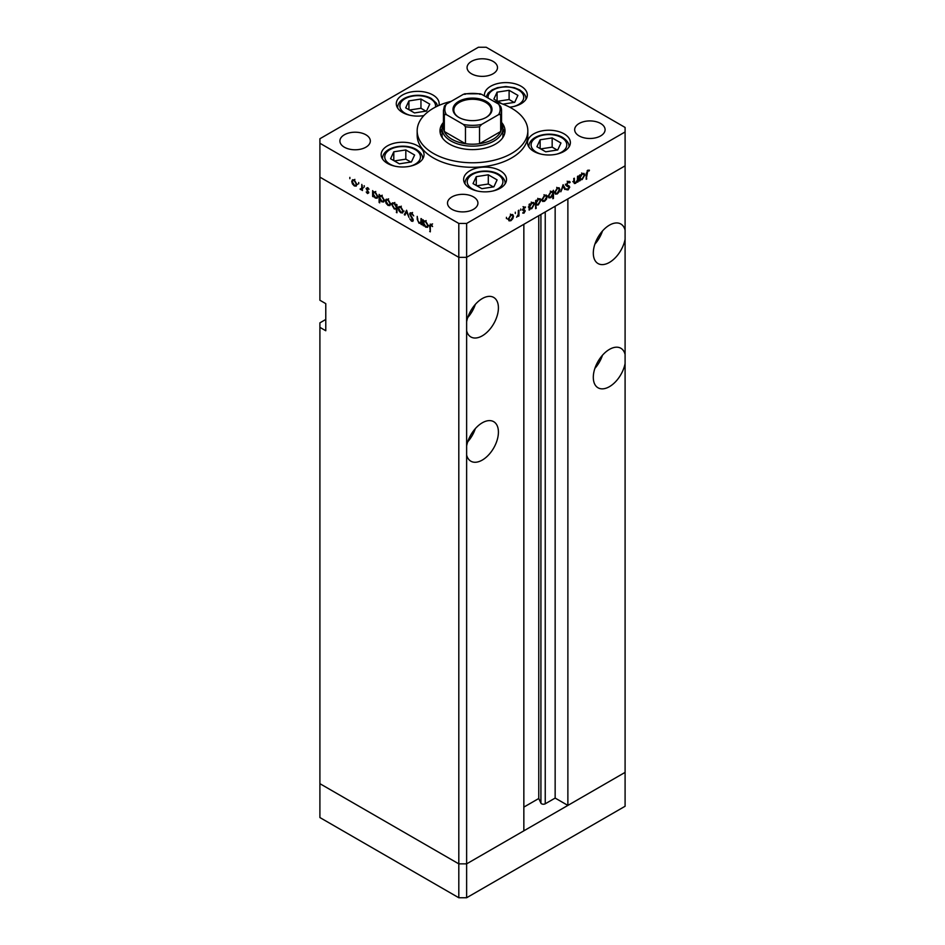 <?xml version="1.0" encoding="UTF-8"?>
<svg xmlns="http://www.w3.org/2000/svg" width="945" height="945" viewBox="0 0 945 945"><rect width="100%" height="100%" fill="white"/><g stroke="black" fill="none" stroke-linecap="round" stroke-linejoin="round"><path stroke-width="1.42" d="M466.629 897.75L466.629 863.86L523.849 830.832L523.849 224.296L466.629 257.335L466.629 863.86L458.809 863.86L319.906 783.677L319.906 817.555L458.809 897.75L466.629 897.75L625.094 806.262L625.094 772.384L466.629 863.86L458.809 863.86L458.809 897.75M625.094 230.19A22.822 13.183 120 0 0 620.853 224.012A22.822 13.183 120 0 0 609.442 225.146A22.822 13.183 120 0 0 594.535 245.251A22.822 13.183 120 0 0 598.031 263.549A22.822 13.183 120 0 0 609.442 262.415A22.822 13.183 120 0 0 625.094 239.298L625.094 354.434A22.822 13.183 120 0 0 620.853 348.256A22.822 13.183 120 0 0 609.442 349.39A22.822 13.183 120 0 0 594.535 369.495A22.822 13.183 120 0 0 598.031 387.793A22.822 13.183 120 0 0 609.442 386.659A22.822 13.183 120 0 0 625.094 363.541L625.094 772.384L567.874 805.412L567.874 198.887L625.094 165.847L625.094 239.298M594.877 244.153A22.822 13.183 120 0 0 602.485 230.982M625.094 354.434L625.094 363.541M594.877 368.396A22.822 13.183 120 0 0 602.485 355.226M466.629 455.029A22.822 13.183 120 0 0 470.87 461.207A22.822 13.183 120 0 0 482.281 460.073A22.822 13.183 120 0 0 497.188 439.957A22.822 13.183 120 0 0 493.692 421.671A22.822 13.183 120 0 0 482.281 422.805A22.822 13.183 120 0 0 466.629 445.922M467.716 441.811A22.822 13.183 120 0 0 475.323 428.64M466.629 330.785A22.822 13.183 120 0 0 470.87 336.963A22.822 13.183 120 0 0 482.281 335.829A22.822 13.183 120 0 0 497.188 315.713A22.822 13.183 120 0 0 493.692 297.427A22.822 13.183 120 0 0 482.281 298.561A22.822 13.183 120 0 0 466.629 321.678M467.716 317.567A22.822 13.183 120 0 0 475.323 304.396M567.874 805.412L555.152 798.076L545.241 803.793A2.587 1.488 180 0 1 541.591 803.793A2.587 1.488 180 0 1 540.918 803.132L538.768 798.501L523.849 807.113M325.777 319.457L319.906 322.847L319.906 783.677L458.809 863.86L458.809 257.335L319.906 177.14L319.906 300.25L325.777 303.64L325.777 330.75L319.906 327.36M319.906 143.25L319.906 177.14L458.809 257.335L466.629 257.335L458.809 257.335L458.809 223.445L466.629 223.445L625.094 131.957L625.094 127.445L486.191 47.25L478.371 47.25L319.906 138.738L319.906 143.25L458.809 223.445M538.768 798.501L538.768 215.684M555.152 798.076L555.152 206.223M501.547 123.334A30.429 17.565 180 0 1 502.929 128.567A30.429 17.565 180 0 1 484.147 144.809A30.429 17.565 180 0 1 450.978 140.994A30.429 17.565 180 0 1 442.071 128.567L442.071 135.348A30.429 17.565 0 0 0 442.39 137.911M443.453 122.401A32.508 18.77 0 0 0 439.992 130.835A32.508 18.77 0 0 0 449.513 144.101A32.508 18.77 0 0 0 484.939 148.176A32.508 18.77 0 0 0 505.008 130.835A32.508 18.77 0 0 0 501.547 122.401M442.071 128.756A32.508 18.77 0 0 0 440.228 133.091M451.178 101.351A55.33 31.941 0 0 0 417.17 130.835A55.33 31.941 0 0 0 433.377 153.421A55.33 31.941 0 0 0 493.68 160.343A55.33 31.941 0 0 0 527.83 130.835A55.33 31.941 0 0 0 511.623 108.238A55.33 31.941 0 0 0 493.822 101.351M417.17 130.835L417.17 135.348A55.33 31.941 0 0 0 433.377 157.933A55.33 31.941 0 0 0 493.68 164.867A55.33 31.941 0 0 0 527.83 135.348L527.83 130.835M564.106 133.859A21.44 12.38 0 0 0 540.729 131.166A21.44 12.38 0 0 0 527.499 142.612A21.44 12.38 0 0 0 533.783 151.365A21.44 12.38 0 0 0 557.148 154.047A21.44 12.38 0 0 0 570.378 142.612A21.44 12.38 0 0 0 564.106 133.859M500.236 170.726A21.44 12.38 0 0 0 476.871 168.045A21.44 12.38 0 0 0 463.629 179.479A21.44 12.38 0 0 0 469.913 188.232A21.44 12.38 0 0 0 493.278 190.914A21.44 12.38 0 0 0 506.52 179.479A21.44 12.38 0 0 0 500.236 170.726M417.761 145.873A21.44 12.38 0 0 0 394.396 143.191A21.44 12.38 0 0 0 381.154 154.626A21.44 12.38 0 0 0 387.438 163.379A21.44 12.38 0 0 0 410.803 166.06A21.44 12.38 0 0 0 424.033 154.626A21.44 12.38 0 0 0 417.761 145.873M438.964 105.427A21.44 12.38 0 0 0 439.165 103.726A21.44 12.38 0 0 0 432.881 94.972A21.44 12.38 0 0 0 409.516 92.291A21.44 12.38 0 0 0 396.286 103.726A21.44 12.38 0 0 0 402.558 112.479A21.44 12.38 0 0 0 423.88 115.585M509.686 107.175A21.44 12.38 0 0 0 527.322 94.996A21.44 12.38 0 0 0 521.049 86.231A21.44 12.38 0 0 0 497.684 83.55A21.44 12.38 0 0 0 484.442 94.996A21.44 12.38 0 0 0 484.513 95.977M344.358 147.207A15.214 8.788 180 0 1 339.905 140.994A15.214 8.788 180 0 1 349.296 132.879A15.214 8.788 180 0 1 365.88 134.781A15.214 8.788 180 0 1 370.334 140.994A15.214 8.788 180 0 1 360.943 149.109A15.214 8.788 180 0 1 344.358 147.207M579.12 135.915A15.214 8.788 180 0 1 574.666 129.701A15.214 8.788 180 0 1 584.057 121.586A15.214 8.788 180 0 1 600.642 123.488A15.214 8.788 180 0 1 605.095 129.701A15.214 8.788 180 0 1 595.704 137.816A15.214 8.788 180 0 1 579.12 135.915M473.48 196.903A15.214 8.788 0 0 0 456.896 195.001A15.214 8.788 0 0 0 447.505 203.116A15.214 8.788 0 0 0 451.958 209.329A15.214 8.788 0 0 0 468.543 211.231A15.214 8.788 0 0 0 477.934 203.116A15.214 8.788 0 0 0 473.48 196.903M493.042 61.366A15.214 8.788 0 0 0 476.457 59.464A15.214 8.788 0 0 0 467.066 67.579A15.214 8.788 0 0 0 471.52 73.793A15.214 8.788 0 0 0 488.104 75.694A15.214 8.788 0 0 0 497.495 67.579A15.214 8.788 0 0 0 493.042 61.366M421.612 222.937L419.096 223.339L417.217 219.334L417.217 216.381L417.914 220.811L419.202 222.689L420.903 222.146L420.997 218.555L421.612 218.909L421.612 224.697L420.714 223.516M422.415 221.662L420.454 222.796L421.612 221.732M413.272 220.362L411.583 221.236L409.764 218.838L411.654 220.468L412.658 220.043L409.669 213.96L410.224 212.802L411.63 212.944L413.709 215.873L411.63 213.759L410.284 214.326L412.894 218.945L412.823 221.39M412.244 213.405L410.284 214.326M411.654 220.468L413.189 219.736M406.598 210.251L408.972 217.397L406.645 211.845L404.98 215.094L404.318 214.704L406.598 210.251M402.664 212.897L400.763 212.755L398.861 210.711L398.176 208.254L398.955 206.553L400.763 206.778L403.35 211.243L402.558 212.968M389.942 205.549L388.029 205.408L386.127 203.352L385.442 200.907L386.221 199.206L388.029 199.43L390.628 203.896L389.824 205.62M373.641 191.764L375.283 192.071L377.894 196.584L377.149 198.226L375.271 198.037L373.24 195.698L373.24 196.773L372.625 196.418L372.625 190.63L373.452 191.847M349.851 177.376L349.851 178.7L349.851 177.376M356.23 186.094L354.328 185.941L352.426 183.897L351.741 181.44L352.52 179.751L354.328 179.963L356.915 184.44L356.123 186.153M358.71 182.503L358.71 183.814L358.71 182.503M361.829 184.405L362.443 190.536L361.829 189.331L360.069 189.071L361.722 188.268L361.829 184.405M362.443 188.976L360.612 189.579L362.443 188.516M360.73 188.929L362.443 187.842M364.238 185.692L364.238 187.015L364.238 185.692M368.763 192.768L367.499 193.56L366.223 191.989L368.148 192.437L366.128 188.457L367.593 187.63L369.022 189.236L366.743 188.776L368.763 192.768L367.499 193.56L368.763 192.827M367.499 192.839L368.68 192.142M366.128 188.457L367.593 187.63L366.128 188.457M368.16 188.055L366.743 188.776M380.138 195.509L381.78 195.816L384.391 200.328L383.646 201.97L381.768 201.793L379.736 199.395L379.736 202.844L379.122 202.49L379.122 194.386L379.949 195.603M396.947 208.691L394.289 209.022L391.679 204.51L392.423 202.868L394.313 203.045L396.333 205.384L396.333 204.321L396.947 204.675L396.947 212.779L396.109 209.199M424.021 220.846L425.675 221.154L428.286 225.666L427.542 227.308L425.652 227.131L423.632 224.792L423.632 225.855L423.017 225.501L423.017 219.724L423.844 220.941M431.865 224.733L430.306 226.576L430.306 231.844L429.691 226.15L431.286 224.296L432.574 226.564L430.625 225.028L432.574 223.894M430.164 224.142L431.286 224.296M577.501 176.384L578.116 176.03L578.116 181.806L577.501 182.161L577.501 181.109L575.599 183.354L574.288 183.507L573.721 178.558L574.336 178.203L574.418 182.196L575.706 182.586L577.407 180.07L577.501 176.384M573.733 181.794L575.706 182.586M566.386 185.657L567.791 186.472L566.173 184.854L568.134 181.582L570.213 182.113L569.634 182.846L568.134 182.397L566.787 184.511L569.776 187.098L568.087 189.921L566.268 189.638L566.823 188.835L568.158 189.071L569.162 187.488L566.87 186.13M569.587 181.452L568.843 181.322M569.634 182.846L567.52 182.042M566.185 184.653L569.103 185.952M566.823 188.835L568.158 189.071M569.162 187.488L565.831 185.35M563.102 184.688L565.476 189.095L564.815 189.484L563.149 186.236L560.822 191.788L563.102 184.688M559.853 189.437L559.168 191.882L557.266 193.938L555.365 194.091L554.68 192.426L557.266 187.96L559.074 187.736L559.853 189.437L559.097 189M547.131 196.784L546.446 199.23L544.533 201.285L542.631 201.439L541.946 199.773L544.533 195.308L546.352 195.083L547.131 196.784L546.364 196.347M529.129 208.302L529.743 208.656L529.129 210.085L529.129 204.309L529.743 203.955L529.743 204.947L531.787 202.667L533.641 202.49L534.397 204.167L531.775 208.656L530.039 208.892M506.437 217.303L506.437 218.626L506.437 217.303M625.094 131.957L625.094 165.847L466.629 257.335L466.629 223.445M513.513 216.204L512.816 218.649L510.914 220.705L509.012 220.846L508.327 219.193L510.914 214.716L512.722 214.503L513.513 216.204L512.745 215.755M515.308 212.188L515.308 213.499L515.308 212.188M518.332 210.534L518.947 210.18L518.947 215.956L518.332 216.31L518.332 215.46L516.584 217.232L518.226 214.527L518.332 210.534M520.754 209.046L520.754 210.357L520.754 209.046M525.266 210.9L524.002 213.145L522.727 213.062L524.652 211.278L522.632 209.625L524.109 207.109L525.538 207.061L523.246 209.235L525.266 210.9L523.282 210.144M523.01 212.566L524.002 213.145L522.727 213.062M523.294 212.424L524.002 212.436M524.487 210.853L522.868 210.381M525.125 207.829L523.601 207.487M523.471 209.731L524.676 209.932M535.626 204.51L536.24 208.313L535.626 208.668L535.626 200.553L536.24 200.198L536.24 201.202L538.284 198.922L540.138 198.733L540.894 200.423L538.272 204.911L536.559 205.1M552.234 191.339L552.837 191.693L553.451 190.264L553.451 198.379L552.837 198.733L552.837 195.355L550.793 197.682L548.939 197.859L548.183 196.182L550.817 191.681L552.553 191.469M579.521 179.207L580.135 179.562L579.521 180.991L579.521 175.215L580.135 174.86L580.135 175.853L582.179 173.573L584.034 173.396L584.79 175.073L582.155 179.574L580.431 179.798M587.755 171.069L586.195 179.266L586.195 173.927L587.79 170.242L589.444 170.195L589.078 171.01L587.164 170.726M504.772 133.091A32.508 18.77 0 0 0 502.929 128.756M502.61 137.911A30.429 17.565 0 0 0 502.929 135.348L502.929 128.567M510.146 220.256L510.914 220.705M508.942 218.827L509.52 220.114L510.914 219.996L512.899 216.547L512.32 215.259L510.914 215.425L508.942 218.827L508.386 218.508M518.332 215.602L518.947 215.956M522.644 209.79L524.333 210.759M523.991 207.179L524.936 207.723M523.081 209.01L523.317 209.766M529.129 209.377L529.743 209.731M529.129 204.592L529.743 204.947M533.618 203.718L534.397 204.167M531.031 208.231L531.775 208.656M529.743 206.825L530.31 208.113L531.763 207.959L533.783 204.51L533.193 203.234L531.763 203.388L529.743 206.825L529.129 206.471M535.626 207.959L536.24 208.313M535.626 200.848L536.24 201.202M540.115 199.962L540.894 200.423M537.528 204.486L538.272 204.911M536.24 203.08L536.807 204.368L538.26 204.203L540.28 200.765L539.689 199.489L538.26 199.643L536.24 203.08L535.626 202.726M543.765 200.848L544.533 201.285M542.56 199.419L543.151 200.706L544.544 200.576L546.517 197.139L545.938 195.851L544.544 196.017L542.56 199.419L542.005 199.1M552.837 198.025L553.451 198.379M550.014 197.233L550.793 197.682M552.837 193.524L552.27 192.237L550.817 192.39L548.797 195.828L549.388 197.103L550.805 196.962L552.837 193.524M556.499 193.501L557.266 193.938M555.294 192.071L555.873 193.359L557.266 193.229L559.239 189.791L558.672 188.504L557.266 188.669L555.294 192.071L554.739 191.752M564.248 188.398L565.476 189.095M567.437 184.996L569.776 187.098M566.646 189.083L568.087 189.921M567.201 186.366L566.752 185.598L567.201 186.366M577.501 181.452L578.116 181.806M573.757 182.29L575.599 183.354M579.521 180.282L580.135 180.637M579.521 175.498L580.135 175.853M583.998 174.624L584.79 175.073M581.423 179.148L582.155 179.574M580.135 177.731L580.702 179.03L582.155 178.865L584.175 175.427L583.573 174.152L582.155 174.305L580.135 177.731L579.521 177.376M586.195 178.558L586.81 178.912M587.766 170.254L589.078 171.01M587.436 170.478L588.203 170.927M355.084 185.503L354.328 185.941M352.497 181.003L351.741 181.44M352.355 181.794L354.328 185.232L355.722 185.362L356.3 184.074L354.328 180.672L352.922 180.507L352.355 181.794M362.443 189.827L361.829 190.181M373.24 196.052L372.625 196.418M376.027 197.599L375.271 198.037M373.24 193.867L375.26 197.328L376.701 197.481L377.279 196.217L375.26 192.768L373.783 192.603L373.24 193.867M379.736 202.135L379.122 202.49M382.524 201.356L381.768 201.793M379.736 197.611L381.756 201.072L383.197 201.238L383.776 199.974L381.756 196.513L380.28 196.347L379.736 197.611M388.797 204.97L388.029 205.408M386.21 200.47L385.442 200.907M386.056 201.261L388.029 204.699L389.423 204.829L390.013 203.541L388.029 200.139L386.635 199.974L386.056 201.261M396.947 212.07L396.333 212.424M395.034 208.585L394.289 209.022M392.458 204.061L391.679 204.51M396.947 205.03L396.333 205.384M396.333 207.215L394.313 203.766L392.872 203.6L392.293 204.864L394.301 208.313L395.79 208.479L396.947 206.861M401.519 212.318L400.763 212.755M398.932 207.817L398.176 208.254M398.79 208.609L400.763 212.046L402.157 212.176L402.735 210.889L400.763 207.487L399.357 207.321L398.79 208.609M405.535 214.007L404.318 214.704M413.272 220.268L411.583 221.236M411.524 212.897L409.669 213.96M421.612 223.989L420.997 224.343M419.816 222.914L419.096 223.339M423.632 225.146L423.017 225.501M426.408 226.694L425.652 227.131M423.632 222.961L425.652 226.41L427.093 226.576L427.672 225.312L425.652 221.851L424.175 221.685L423.632 222.961M430.306 231.135L429.691 231.49M502.929 104.151L514.694 102.332L517.907 95.386L509.107 90.307L497.082 92.161L493.857 99.107L501.972 103.796M497.082 100.973L497.082 92.161M514.127 102.414L509.107 99.52L497.649 101.292M509.107 99.52L509.107 90.307M411.406 161.961L414.619 155.027L405.818 149.936L393.793 151.802L390.568 158.748L399.369 163.828L411.406 161.961M393.793 160.603L393.793 151.802M410.839 162.056L405.818 159.162L394.36 160.934M405.818 159.162L405.818 149.936M426.526 111.061L429.751 104.127L420.95 99.036L408.925 100.902L405.7 107.848L414.501 112.927L426.526 111.061M408.925 109.703L408.925 100.902M425.959 111.156L420.95 108.262L409.48 110.033M420.95 108.262L420.95 99.036M493.881 186.826L497.094 179.881L488.293 174.801L476.268 176.656L473.043 183.602L481.856 188.681L493.881 186.826M476.268 185.456L476.268 176.656M493.314 186.909L488.293 184.015L476.835 185.787M488.293 184.015L488.293 174.801M557.739 149.948L560.964 143.002L552.163 137.923L540.138 139.789L536.914 146.723L545.714 151.814L557.739 149.948M540.138 148.589L540.138 139.789M557.172 150.042L552.163 147.136L540.705 148.908M552.163 147.136L552.163 137.923M458.703 117.334L458.703 117.334A19.502 11.257 180 0 1 458.703 101.41A19.502 11.257 180 0 1 486.297 101.41A19.502 11.257 180 0 1 486.297 117.334A19.502 11.257 180 0 1 458.703 117.334M485.99 117.499A18.676 10.785 0 0 0 491.176 110.045A18.676 10.785 0 0 0 485.706 102.426A18.676 10.785 0 0 0 465.353 100.087A18.676 10.785 0 0 0 453.824 110.045A18.676 10.785 0 0 0 459.01 117.499M446.371 114.617L444.315 114.558A29.047 16.774 180 0 1 443.453 110.494L443.453 127.445A29.047 16.774 0 0 0 444.315 131.497A29.047 16.774 0 0 0 451.958 139.305A29.047 16.774 0 0 0 465.472 143.711A29.047 16.774 0 0 0 479.528 143.711A29.047 16.774 0 0 0 500.685 131.497A29.047 16.774 0 0 0 501.547 127.445L501.547 110.494A29.047 16.774 180 0 1 500.685 114.558L498.629 114.617A27.665 15.97 0 0 0 498.629 104.127L481.584 94.287A27.665 15.97 0 0 0 463.416 94.287L446.371 104.127A27.665 15.97 0 0 0 446.371 114.617L463.416 124.456A27.665 15.97 0 0 0 481.584 124.456L498.629 114.617M444.315 114.558L444.315 131.497L465.472 143.711L465.472 126.772L463.416 124.456M442.071 128.567A30.429 17.565 180 0 1 443.453 123.334M481.584 124.456L479.528 126.772L479.528 143.711L500.685 131.497L500.685 114.558L500.685 123.382M479.528 94.228L481.584 94.287M498.629 104.127L500.685 106.442A29.047 16.774 180 0 1 501.547 110.494L500.685 106.442M463.416 94.287L465.472 94.228M446.371 104.127L444.422 106.005L443.453 110.494M540.918 803.132L540.918 214.444M545.241 803.793L545.241 211.952M522.691 210.05L523.766 210.676M573.721 180.566L574.336 180.92M586.207 173.301L586.81 173.656M362.443 185.988L361.829 186.342M417.832 218.98L417.217 219.334M421.612 220.291L420.997 220.646M430.329 225.772L429.691 226.15M513.584 106.549A17.849 10.3 0 0 0 518.498 89.964A17.849 10.3 0 0 0 498.428 87.885A17.849 10.3 0 0 0 488.092 98.044M410.295 166.178A17.849 10.3 0 0 0 415.209 149.593A17.849 10.3 0 0 0 389.978 149.593A17.849 10.3 0 0 0 389.978 164.17A17.849 10.3 0 0 0 394.904 166.178M422.651 158.689A20.058 11.576 180 0 1 422.651 159.008L422.651 158.689C422.923 155.571 420.82 152.511 416.32 149.487C404.98 142.589 382.489 146.936 382.536 158.689A20.058 11.576 180 0 0 382.548 159.008L382.536 158.689M435.468 107.092A17.849 10.3 0 0 0 430.341 98.693A17.849 10.3 0 0 0 405.11 98.693A17.849 10.3 0 0 0 405.11 113.27A17.849 10.3 0 0 0 410.024 115.278M492.77 191.032A17.849 10.3 0 0 0 497.696 174.459A17.849 10.3 0 0 0 472.453 174.459A17.849 10.3 0 0 0 472.453 189.024A17.849 10.3 0 0 0 477.379 191.032M505.126 183.543A20.058 11.576 180 0 1 505.126 183.862L505.126 183.543C505.398 180.436 503.295 177.365 498.795 174.341C487.455 167.454 464.964 171.801 465.011 183.543A20.058 11.576 180 0 0 465.023 183.862L465.011 183.543M556.64 154.165A17.849 10.3 0 0 0 561.554 137.58A17.849 10.3 0 0 0 536.323 137.58A17.849 10.3 0 0 0 536.323 152.157A17.849 10.3 0 0 0 541.249 154.165M568.996 146.676A20.058 11.576 180 0 1 568.984 146.995L568.996 146.676C569.268 143.557 567.154 140.498 562.665 137.474C551.325 130.575 528.834 134.922 528.881 146.676A20.058 11.576 180 0 0 528.893 146.995L528.881 146.676M479.528 126.772A29.047 16.774 180 0 1 465.472 126.772M509.52 220.114L507.571 218.992M512.32 215.259L510.359 214.137M524.416 210.806L522.455 209.672M525.018 207.77L523.069 206.636M530.31 208.113L528.361 206.99M533.193 203.234L531.232 202.112M536.807 204.368L534.858 203.234M539.689 199.489L537.729 198.355M543.151 200.706L541.19 199.584M545.938 195.851L543.989 194.729M552.27 192.237L550.321 191.103M549.388 197.103L547.438 195.981M555.873 193.359L553.924 192.225M558.672 188.504L556.711 187.37M569.138 182.35L567.177 181.216M567.307 185.338L565.346 184.216M568.76 186.756L566.811 185.633M574.749 182.751L572.788 181.617M580.702 179.03L578.742 177.896M583.573 174.152L581.624 173.018M352.922 180.507L354.883 179.385M355.722 185.362L357.671 184.24M361.321 188.953L363.27 187.819M367.936 192.886L368.739 192.426M366.979 188.291L367.841 187.783M373.783 192.603L375.744 191.469M376.701 197.481L378.661 196.359M380.28 196.347L382.241 195.225M383.197 201.238L385.147 200.104M386.635 199.974L388.584 198.84M389.423 204.829L391.384 203.695M395.79 208.479L397.739 207.357M392.872 203.6L394.833 202.478M399.357 207.321L401.318 206.187M402.157 212.176L404.117 211.042M410.603 213.629L412.563 212.495M412.422 220.563L413.26 220.09M424.175 221.685L426.124 220.563M427.093 226.576L429.042 225.442M525.94 99.06C526.211 95.941 524.109 92.87 519.608 89.858L514.328 87.672L505.87 86.538L497.495 87.661L492.227 89.822L488.187 93.071L486.12 96.898M437.594 106.041L436.495 103.3L431.452 98.587C420.1 91.689 397.609 96.036 397.668 107.789M464.68 93.779L480.32 93.779"/></g></svg>
